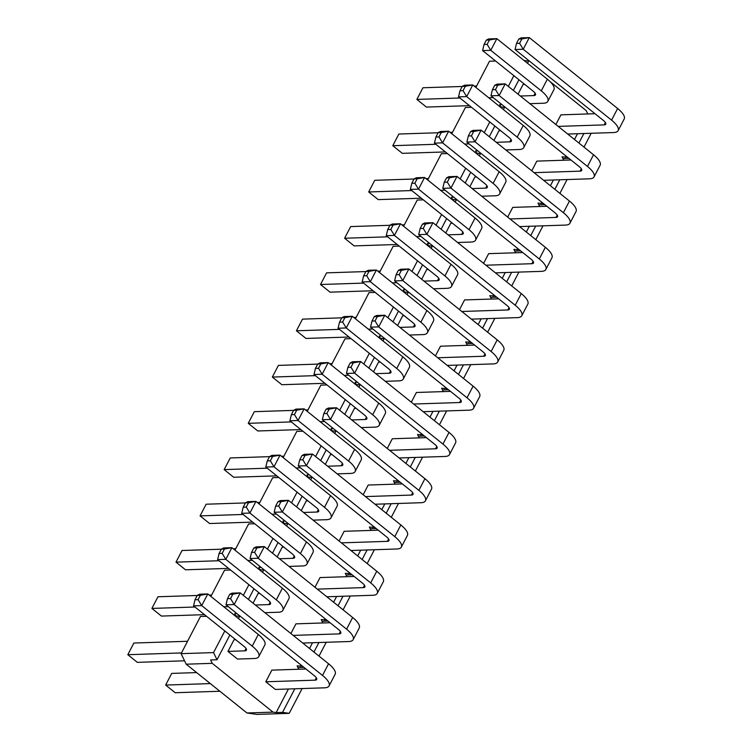 <?xml version="1.0" encoding="UTF-8"?>
<svg xmlns="http://www.w3.org/2000/svg" width="752" height="752" viewBox="0 0 752 752"><rect width="100%" height="100%" fill="white"/><g stroke="black" fill="none" stroke-linecap="round" stroke-linejoin="round"><path stroke-width="1.13" d="M462.207 86.471L422.934 87.758L416.871 99.424L426.403 107.075L469.474 105.656M529.878 103.673L543.405 103.231A21.799 7.294 -152.5 0 0 547.841 101.341A21.799 7.294 -152.5 0 0 541.28 90.86L490.774 50.328L487.136 44.377L489.42 39.997L486.347 40.1L484.072 44.471L487.136 44.377M524.746 84.421L523.082 84.478L518.034 94.169M476.608 86.001L474.183 86.076M486.347 40.1L488.668 38.935L496.846 38.662L490.774 50.328L482.605 50.591L533.102 91.124A7.849 2.623 27.5 0 1 535.471 94.902A7.849 2.623 27.5 0 1 533.873 95.579L520.346 96.021M459.933 98.004L416.871 99.424M547.841 101.341L553.904 89.676A21.799 7.294 -152.5 0 0 547.353 79.195L496.846 38.662L489.42 39.997M482.605 50.591L484.072 44.471M438.125 132.747L398.851 134.035L392.779 145.691L402.311 153.342L445.381 151.932M505.786 149.949L519.312 149.507A21.799 7.294 -152.5 0 0 523.749 147.618A21.799 7.294 -152.5 0 0 517.188 137.127L466.691 96.594L463.053 90.644L465.328 86.273L462.264 86.377L459.989 90.748L463.053 90.644M500.663 130.688L498.99 130.745L493.942 140.445M452.516 132.277L450.091 132.352M462.264 86.377L464.586 85.202L472.754 84.938L466.691 96.594L458.513 96.867L509.019 137.4A7.849 2.623 27.5 0 1 511.379 141.169A7.849 2.623 27.5 0 1 509.781 141.855L496.254 142.297M435.85 144.281L392.779 145.691M523.749 147.618L529.822 135.952A21.799 7.294 -152.5 0 0 523.26 125.471L472.754 84.938L465.328 86.273M458.513 96.867L459.989 90.748M414.032 179.014L374.759 180.311L368.687 191.967L378.228 199.618L421.289 198.208M481.703 196.225L495.23 195.783A21.799 7.294 -152.5 0 0 499.666 193.884A21.799 7.294 -152.5 0 0 493.105 183.403L442.599 142.871L438.961 136.92L441.236 132.549L438.172 132.643L435.897 137.024L438.961 136.92M476.571 176.964L474.897 177.021L469.859 186.712M428.433 178.544L426.008 178.628M438.172 132.643L440.493 131.478L448.671 131.215L442.599 142.871L434.43 143.134L484.927 183.676A7.849 2.623 27.5 0 1 487.287 187.445A7.849 2.623 27.5 0 1 485.689 188.122L472.162 188.573M411.758 190.557L368.687 191.967M499.666 193.884L505.729 182.228A21.799 7.294 -152.5 0 0 499.168 171.747L448.671 131.215L441.236 132.549M434.43 143.134L435.897 137.024M389.95 225.29L350.676 226.578L344.604 238.243L354.136 245.895L397.206 244.475M457.611 242.492L471.137 242.05A21.799 7.294 -152.5 0 0 475.574 240.161A21.799 7.294 -152.5 0 0 469.013 229.68L418.516 189.147L414.878 183.197L417.153 178.816L414.089 178.92L411.814 183.291L414.878 183.197M452.488 223.241L450.815 223.297L445.767 232.988M404.341 224.82L401.916 224.895M414.089 178.92L416.411 177.754L424.579 177.481L418.516 189.147L410.338 189.41L460.844 229.943A7.849 2.623 27.5 0 1 463.204 233.722A7.849 2.623 27.5 0 1 461.606 234.398L448.079 234.84M387.675 236.824L344.604 238.243M475.574 240.161L481.647 228.505A21.799 7.294 -152.5 0 0 475.085 218.014L424.579 177.481L417.153 178.816M410.338 189.41L411.814 183.291M365.857 271.566L326.584 272.854L320.512 284.51L330.053 292.161L373.114 290.751M433.528 288.768L447.055 288.326A21.799 7.294 -152.5 0 0 451.482 286.437A21.799 7.294 -152.5 0 0 444.93 275.946L394.424 235.414L390.786 229.463L393.061 225.092L389.997 225.196L387.722 229.567L390.786 229.463M428.396 269.507L426.722 269.564L421.675 279.265M380.258 271.096L377.824 271.171M389.997 225.196L392.318 224.021L400.496 223.758L394.424 235.414L386.246 235.686L436.752 276.219A7.849 2.623 27.5 0 1 439.112 279.988A7.849 2.623 27.5 0 1 437.514 280.675L423.987 281.116M363.583 283.1L320.512 284.51M451.482 286.437L457.554 274.771A21.799 7.294 -152.5 0 0 450.993 264.29L400.496 223.758L393.061 225.092M386.246 235.686L387.722 229.567M341.775 317.833L302.492 319.13L296.429 330.786L305.961 338.438L349.031 337.028M409.436 335.044L422.962 334.602A21.799 7.294 -152.5 0 0 427.399 332.704A21.799 7.294 -152.5 0 0 420.838 322.223L370.332 281.69L366.694 275.74L368.978 271.369L365.914 271.463L363.63 275.843L366.694 275.74M404.313 315.784L402.64 315.84L397.592 325.531M356.166 317.363L353.741 317.447M365.914 271.463L368.226 270.297L376.404 270.034L370.332 281.69L362.163 281.962L412.66 322.495A7.849 2.623 27.5 0 1 415.029 326.265A7.849 2.623 27.5 0 1 413.431 326.951L399.904 327.393M339.49 329.376L296.429 330.786M427.399 332.704L433.472 321.048A21.799 7.294 -152.5 0 0 426.91 310.567L376.404 270.034L368.978 271.369M362.163 281.962L363.63 275.843M317.682 364.109L278.409 365.397L272.337 377.062L281.868 384.714L324.939 383.294M385.344 381.311L398.87 380.869A21.799 7.294 -152.5 0 0 403.307 378.98A21.799 7.294 -152.5 0 0 396.746 368.499L346.249 327.966L342.611 322.016L344.886 317.635L341.822 317.739L339.547 322.11L342.611 322.016M380.221 362.06L378.547 362.116L373.5 371.808M332.074 363.639L329.649 363.714M341.822 317.739L344.143 316.573L352.321 316.301L346.249 327.966L338.071 328.229L388.577 368.762A7.849 2.623 27.5 0 1 390.937 372.541A7.849 2.623 27.5 0 1 389.339 373.218L375.812 373.659M315.408 375.643L272.337 377.062M403.307 378.98L409.379 367.324A21.799 7.294 -152.5 0 0 402.818 356.833L352.321 316.301L344.886 317.635M338.071 328.229L339.547 322.11M293.59 410.385L254.317 411.673L248.254 423.329L257.786 430.981L300.856 429.571M361.261 427.587L374.787 427.145A21.799 7.294 -152.5 0 0 379.224 425.256A21.799 7.294 -152.5 0 0 372.663 414.766L322.157 374.233L318.519 368.283L320.794 363.912L317.729 364.015L315.455 368.386L318.519 368.283M356.128 408.336L354.465 408.383L349.417 418.084M307.991 409.915L305.566 409.99M317.729 364.015L320.051 362.849L328.229 362.577L322.157 374.233L313.988 374.505L364.485 415.038A7.849 2.623 27.5 0 1 366.844 418.808A7.849 2.623 27.5 0 1 365.256 419.494L351.72 419.936M291.315 421.919L248.254 423.329M379.224 425.256L385.287 413.591A21.799 7.294 -152.5 0 0 378.735 403.11L328.229 362.577L320.794 363.912M313.988 374.505L315.455 368.386M269.507 456.652L230.234 457.949L224.162 469.605L233.693 477.257L276.764 475.847M337.169 473.863L350.695 473.422A21.799 7.294 -152.5 0 0 355.132 471.523A21.799 7.294 -152.5 0 0 348.571 461.042L298.074 420.509L294.436 414.559L296.711 410.188L293.647 410.291L291.372 414.662L294.436 414.559M332.046 454.603L330.372 454.659L325.325 464.351M283.899 456.182L281.474 456.267M293.647 410.291L295.968 409.116L304.137 408.853L298.074 420.509L289.896 420.782L340.402 461.314A7.849 2.623 27.5 0 1 342.762 465.084A7.849 2.623 27.5 0 1 341.164 465.77L327.637 466.212M267.233 468.195L224.162 469.605M355.132 471.523L361.204 459.867A21.799 7.294 -152.5 0 0 354.643 449.386L304.137 408.853L296.711 410.188M289.896 420.782L291.372 414.662M245.415 502.928L206.142 504.216L200.07 515.881L209.611 523.533L252.672 522.114M313.086 520.14L326.612 519.688A21.799 7.294 -152.5 0 0 331.04 517.799A21.799 7.294 -152.5 0 0 324.488 507.318L273.982 466.785L270.344 460.835L272.619 456.455L269.554 456.558L267.28 460.929L270.344 460.835M307.953 500.879L306.28 500.935L301.232 510.627M259.816 502.458L257.381 502.533M269.554 456.558L271.876 455.392L280.054 455.12L273.982 466.785L265.804 467.048L316.31 507.581A7.849 2.623 27.5 0 1 318.669 511.36A7.849 2.623 27.5 0 1 317.071 512.037L303.545 512.479M243.14 514.462L200.07 515.881M331.04 517.799L337.112 506.143A21.799 7.294 -152.5 0 0 330.551 495.653L280.054 455.12L272.619 456.455M265.804 467.048L267.28 460.929M221.332 549.204L182.05 550.492L175.987 562.148L185.518 569.8L228.589 568.39M288.994 566.406L302.52 565.965A21.799 7.294 -152.5 0 0 306.957 564.075A21.799 7.294 -152.5 0 0 300.396 553.585L249.899 513.052L246.261 507.102L248.536 502.731L245.472 502.834L243.187 507.205L246.261 507.102M283.871 547.155L282.197 547.202L277.15 556.903M235.724 548.734L233.299 548.81M245.472 502.834L247.793 501.669L255.962 501.396L249.899 513.052L241.721 513.325L292.218 553.857A7.849 2.623 27.5 0 1 294.587 557.627A7.849 2.623 27.5 0 1 292.989 558.313L279.462 558.755M219.058 560.738L175.987 562.148M306.957 564.075L313.029 552.41A21.799 7.294 -152.5 0 0 306.468 541.929L255.962 501.396L248.536 502.731M241.721 513.325L243.187 507.205M197.24 595.481L157.967 596.768L151.895 608.424L161.426 616.076L204.497 614.666M264.901 612.683L278.437 612.241A21.799 7.294 -152.5 0 0 282.865 610.342A21.799 7.294 -152.5 0 0 276.313 599.861L225.807 559.328L222.169 553.378L224.444 549.007L221.379 549.11L219.105 553.481L222.169 553.378M259.778 593.422L258.105 593.478L253.057 603.179M211.632 595.001L209.206 595.086M221.379 549.11L223.701 547.935L231.879 547.672L225.807 559.328L217.629 559.601L268.135 600.134A7.849 2.623 27.5 0 1 270.494 603.903A7.849 2.623 27.5 0 1 268.896 604.589L255.37 605.031M194.965 607.014L151.895 608.424M282.865 610.342L288.937 598.686A21.799 7.294 -152.5 0 0 282.376 588.205L231.879 547.672L224.444 549.007M217.629 559.601L219.105 553.481M187.549 641.277L133.875 643.035L127.812 654.701L137.343 662.352L184.541 660.801M197.287 595.377L199.609 594.212L207.787 593.939L201.715 605.604L193.546 605.868L244.043 646.4A7.849 2.623 27.5 0 1 246.402 650.179A7.849 2.623 27.5 0 1 244.814 650.856L227.95 651.411L237.482 659.062L254.345 658.508A21.799 7.294 -152.5 0 0 258.782 656.618A21.799 7.294 -152.5 0 0 252.221 646.137L201.715 605.604L198.077 599.654L200.361 595.283L197.287 595.377L195.012 599.748L198.077 599.654M235.686 639.698L234.022 639.755L227.95 651.411M181.476 652.933L127.812 654.701M258.782 656.618L264.845 644.962A21.799 7.294 -152.5 0 0 258.293 634.472L207.787 593.939L200.361 595.283M193.546 605.868L195.012 599.748M567.713 134.044L613.688 132.54A21.799 7.294 -152.5 0 0 618.125 130.641A21.799 7.294 -152.5 0 0 611.564 120.16L523.223 49.256L519.585 43.306L521.86 38.935L518.795 39.038L516.521 43.409L519.585 43.306M595.029 113.721L560.917 114.84L555.869 124.541M518.795 39.038L521.117 37.873L529.295 37.6L523.223 49.256L515.045 49.529L603.386 120.433A7.849 2.623 27.5 0 1 605.745 124.202A7.849 2.623 27.5 0 1 604.157 124.888L558.181 126.392M618.125 130.641L624.188 118.985A21.799 7.294 -152.5 0 0 617.636 108.504L529.295 37.6L521.86 38.935M515.045 49.529L516.521 43.409M543.63 180.32L589.596 178.807A21.799 7.294 -152.5 0 0 594.033 176.917A21.799 7.294 -152.5 0 0 587.472 166.436L499.131 95.532L495.493 89.582L497.768 85.211L494.703 85.314L492.428 89.685L495.493 89.582M570.947 159.997L536.834 161.116L531.786 170.817M494.703 85.314L497.025 84.139L505.203 83.876L499.131 95.532L490.962 95.805L579.303 166.7A7.849 2.623 27.5 0 1 581.663 170.478A7.849 2.623 27.5 0 1 580.065 171.155L534.089 172.669M594.033 176.917L600.105 165.261A21.799 7.294 -152.5 0 0 593.544 154.78L505.203 83.876L497.768 85.211M490.962 95.805L492.428 89.685M519.538 226.596L565.513 225.083A21.799 7.294 -152.5 0 0 569.95 223.194A21.799 7.294 -152.5 0 0 563.389 212.713L475.048 141.808L471.41 135.858L473.685 131.478L470.62 131.581L468.346 135.952L471.41 135.858M546.854 206.274L512.742 207.392L507.694 217.084M470.62 131.581L472.942 130.416L481.111 130.143L475.048 141.808L466.87 142.072L555.211 212.976A7.849 2.623 27.5 0 1 557.57 216.755A7.849 2.623 27.5 0 1 555.972 217.431L510.006 218.945M569.95 223.194L576.013 211.528A21.799 7.294 -152.5 0 0 569.452 201.047L481.111 130.143L473.685 131.478M466.87 142.072L468.346 135.952M495.455 272.863L541.421 271.359A21.799 7.294 -152.5 0 0 545.858 269.46A21.799 7.294 -152.5 0 0 539.297 258.979L450.956 188.075L447.318 182.125L449.593 177.754L446.528 177.857L444.253 182.228L447.318 182.125M522.772 252.54L488.65 253.659L483.602 263.36M446.528 177.857L448.85 176.692L457.028 176.419L450.956 188.075L442.778 188.348L531.119 259.252A7.849 2.623 27.5 0 1 533.488 263.021A7.849 2.623 27.5 0 1 531.89 263.708L485.914 265.212M545.858 269.46L551.93 257.804A21.799 7.294 -152.5 0 0 545.369 247.323L457.028 176.419L449.593 177.754M442.778 188.348L444.253 182.228M471.363 319.139L517.338 317.626A21.799 7.294 -152.5 0 0 521.766 315.737A21.799 7.294 -152.5 0 0 515.214 305.256L426.873 234.351L423.235 228.401L425.51 224.03L422.445 224.134L420.161 228.505L423.235 228.401M498.679 298.817L464.567 299.935L459.519 309.636M422.445 224.134L424.767 222.959L432.936 222.695L426.873 234.351L418.695 234.624L507.036 305.519A7.849 2.623 27.5 0 1 509.395 309.298A7.849 2.623 27.5 0 1 507.797 309.974L461.831 311.488M521.766 315.737L527.838 304.081A21.799 7.294 -152.5 0 0 521.277 293.6L432.936 222.695L425.51 224.03M418.695 234.624L420.161 228.505M447.271 365.416L493.246 363.902A21.799 7.294 -152.5 0 0 497.683 362.013A21.799 7.294 -152.5 0 0 491.122 351.532L402.781 280.628L399.143 274.677L401.418 270.306L398.353 270.4L396.078 274.771L399.143 274.677M474.587 345.093L440.475 346.211L435.427 355.903M398.353 270.4L400.675 269.235L408.853 268.962L402.781 280.628L394.603 280.891L482.944 351.795A7.849 2.623 27.5 0 1 485.313 355.574A7.849 2.623 27.5 0 1 483.715 356.251L437.739 357.764M497.683 362.013L503.746 350.347A21.799 7.294 -152.5 0 0 497.194 339.866L408.853 268.962L401.418 270.306M394.603 280.891L396.078 274.771M423.188 411.682L469.154 410.178A21.799 7.294 -152.5 0 0 473.591 408.28A21.799 7.294 -152.5 0 0 467.03 397.799L378.688 326.894L375.051 320.944L377.335 316.573L374.261 316.677L371.986 321.048L375.051 320.944M450.504 391.36L416.392 392.488L411.344 402.179M374.261 316.677L376.583 315.511L384.761 315.238L378.688 326.894L370.52 327.167L458.861 398.071A7.849 2.623 27.5 0 1 461.22 401.841A7.849 2.623 27.5 0 1 459.622 402.527L413.656 404.031M473.591 408.28L479.663 396.624A21.799 7.294 -152.5 0 0 473.102 386.143L384.761 315.238L377.335 316.573M370.52 327.167L371.986 321.048M399.096 457.959L445.071 456.455A21.799 7.294 -152.5 0 0 449.508 454.556A21.799 7.294 -152.5 0 0 442.947 444.075L354.606 373.171L350.968 367.22L353.243 362.849L350.178 362.953L347.903 367.324L350.968 367.22M426.412 437.636L392.3 438.754L387.252 448.455M350.178 362.953L352.5 361.778L360.669 361.515L354.606 373.171L346.428 373.443L434.769 444.338A7.849 2.623 27.5 0 1 437.128 448.117A7.849 2.623 27.5 0 1 435.53 448.794L389.564 450.307M449.508 454.556L455.571 442.9A21.799 7.294 -152.5 0 0 449.01 432.419L360.669 361.515L353.243 362.849M346.428 373.443L347.903 367.324M375.013 504.235L420.979 502.721A21.799 7.294 -152.5 0 0 425.416 500.832A21.799 7.294 -152.5 0 0 418.855 490.351L330.513 419.447L326.876 413.497L329.15 409.126L326.086 409.22L323.811 413.591L326.876 413.497M402.329 483.912L368.207 485.031L363.169 494.722M326.086 409.22L328.408 408.054L336.586 407.781L330.513 419.447L322.345 419.71L410.686 490.614A7.849 2.623 27.5 0 1 413.045 494.393A7.849 2.623 27.5 0 1 411.447 495.07L365.472 496.583M425.416 500.832L431.488 489.167A21.799 7.294 -152.5 0 0 424.927 478.686L336.586 407.781L329.15 409.126M322.345 419.71L323.811 413.591M350.921 550.502L396.896 548.998A21.799 7.294 -152.5 0 0 401.324 547.108A21.799 7.294 -152.5 0 0 394.772 536.618L306.431 465.714L302.793 459.763L305.068 455.392L302.003 455.496L299.728 459.867L302.793 459.763M378.237 530.179L344.125 531.307L339.077 540.998M302.003 455.496L304.325 454.33L312.494 454.058L306.431 465.714L298.253 465.986L386.594 536.89A7.849 2.623 27.5 0 1 388.953 540.66A7.849 2.623 27.5 0 1 387.355 541.346L341.389 542.85M401.324 547.108L407.396 535.443A21.799 7.294 -152.5 0 0 400.835 524.962L312.494 454.058L305.068 455.392M298.253 465.986L299.728 459.867M326.829 596.778L372.804 595.274A21.799 7.294 -152.5 0 0 377.241 593.375A21.799 7.294 -152.5 0 0 370.68 582.894L282.338 511.99L278.701 506.04L280.975 501.669L277.911 501.772L275.636 506.143L278.701 506.04M354.154 576.455L320.032 577.574L314.985 587.274M277.911 501.772L280.233 500.597L288.411 500.334L282.338 511.99L274.16 512.262L362.502 583.167A7.849 2.623 27.5 0 1 364.87 586.936A7.849 2.623 27.5 0 1 363.272 587.613L317.297 589.126M377.241 593.375L383.313 581.719A21.799 7.294 -152.5 0 0 376.752 571.238L288.411 500.334L280.975 501.669M274.16 512.262L275.636 506.143M302.746 643.054L348.712 641.541A21.799 7.294 -152.5 0 0 353.149 639.651A21.799 7.294 -152.5 0 0 346.587 629.17L258.246 558.266L254.608 552.316L256.893 547.945L253.819 548.039L251.544 552.41L254.608 552.316M330.062 622.731L295.95 623.85L290.902 633.541M253.819 548.039L256.141 546.873L264.319 546.601L258.246 558.266L250.078 558.529L338.419 629.433A7.849 2.623 27.5 0 1 340.778 633.212A7.849 2.623 27.5 0 1 339.18 633.889L293.214 635.402M353.149 639.651L359.221 627.995A21.799 7.294 -152.5 0 0 352.66 617.505L264.319 546.601L256.893 547.945M250.078 558.529L251.544 552.41M196.639 672.589L171.719 673.407L165.647 685.063L175.178 692.724L219.894 691.248M229.736 594.315L232.058 593.149L240.236 592.877L234.163 604.542L225.985 604.805L314.327 675.71A7.849 2.623 27.5 0 1 316.686 679.479A7.849 2.623 27.5 0 1 315.097 680.165L265.785 681.782L275.326 689.434L324.629 687.817A21.799 7.294 -152.5 0 0 329.066 685.927A21.799 7.294 -152.5 0 0 322.505 675.437L234.163 604.542L230.526 598.583L232.8 594.212L229.736 594.315L227.461 598.686L230.526 598.583M305.97 669.007L271.857 670.126L265.785 681.782M210.363 683.596L165.647 685.063M329.066 685.927L335.129 674.262A21.799 7.294 -152.5 0 0 328.577 663.781L240.236 592.877L232.8 594.212M225.985 604.805L227.461 598.686M570.101 160.026L563.699 160.214L562.073 156.839L567.487 157.224M594.174 113.731L587.782 113.966M577.489 133.724L574.49 139.487M565.918 155.965L565.222 157.3M587.791 113.937L586.165 110.572L550.088 81.611M501.941 104.613L499.666 104.688L500.71 106.84M477.849 150.889L475.584 150.964L476.618 153.117M453.766 197.165L451.491 197.24L452.535 199.383M429.674 243.432L427.409 243.507L428.443 245.66M405.591 289.708L403.316 289.783L404.35 291.936M381.499 335.984L379.234 336.059L380.268 338.203M357.407 382.251L355.141 382.326L356.175 384.479M333.324 428.527L331.049 428.602L332.093 430.755M309.232 474.803L306.966 474.879L308 477.022M285.149 521.07L282.874 521.145L283.908 523.298M261.057 567.346L258.791 567.422L259.825 569.574M236.965 613.623L234.699 613.698L235.733 615.841M229.868 635.026L216.999 659.758L210.607 659.965L212.233 663.339L186.176 664.195L181.1 653.657L200.446 616.499L206.537 616.292M288.43 689.001L276.163 712.576L273.014 712.125L212.233 663.339M305.115 669.007L298.723 669.242L297.106 665.849L302.52 666.225M329.216 622.759L322.805 622.966M312.522 642.734L309.523 648.487M300.941 664.965L300.245 666.3M322.815 622.947L321.198 619.573L326.603 619.958M353.29 576.464L346.898 576.69L345.281 573.306L350.695 573.682M336.605 596.458L333.606 602.22M325.033 618.689L324.338 620.033M377.391 530.207L370.98 530.423M360.697 550.182L357.698 555.944M349.125 572.422L348.42 573.757M370.999 530.395L369.373 527.03L374.778 527.406M401.474 483.912L395.073 484.147L393.456 480.754L398.87 481.139M384.789 503.915L381.79 509.668M373.208 526.146L372.513 527.481M425.566 437.664L419.165 437.871M408.872 457.639L405.873 463.401M397.3 479.87L396.605 481.214M419.174 437.852L417.548 434.487L422.962 434.863M449.649 391.369L443.248 391.604M432.964 411.363L429.965 417.125M421.383 433.603L420.688 434.938M443.257 391.576L441.64 388.211L447.045 388.587M473.751 345.121L467.34 345.328M457.047 365.096L454.048 370.849M445.475 387.327L444.78 388.662M467.349 345.309L465.723 341.934L471.137 342.32M497.824 298.826L491.423 299.052M481.139 318.82L478.14 324.582M469.558 341.051L468.863 342.395M491.441 299.033L489.815 295.658L495.22 296.044M521.926 252.569L515.515 252.785M505.222 272.544L502.223 278.306M493.65 294.784L492.955 296.119M515.524 252.757L513.898 249.391L519.312 249.767M545.999 206.274L539.607 206.509M529.314 226.267L526.315 232.03M517.743 248.508L517.047 249.843M539.616 206.49L537.99 203.115L543.405 203.501M553.406 180.001L550.408 185.763M541.825 202.232L541.13 203.576M230.62 570.025L224.538 570.223L210.889 596.43M254.712 523.749L248.621 523.947L234.981 550.163M278.795 477.473L272.713 477.68L259.064 503.887M302.887 431.206L296.805 431.404L283.156 457.611M326.979 384.93L320.888 385.127L307.248 411.344M351.062 338.654L344.98 338.861L331.331 365.068M375.154 292.387L369.063 292.584L355.423 318.792M399.237 246.111L393.155 246.308L379.506 272.525M423.329 199.835L417.247 200.041L403.598 226.249M447.421 153.568L441.33 153.765L427.691 179.972M471.504 107.292L465.422 107.489L451.773 133.706M495.596 61.015L489.505 61.222L475.866 87.429M273.014 712.125L246.957 712.981L256.78 714.4L289.229 713.338L282.545 712.37L276.163 712.576M246.957 712.981L186.176 664.195M583.881 133.518L578.918 143.04M583.984 147.101L591.185 133.273M216.999 659.758L213.549 652.595L181.1 653.657M213.549 652.595L224.81 630.966M568.907 158.362L562.91 158.559M544.824 204.638L538.817 204.835M520.732 250.914L514.725 251.112M496.649 297.181L490.642 297.378M472.557 343.457L466.55 343.655M448.465 389.733L442.467 389.931M424.382 436L418.375 436.198M400.29 482.276L394.292 482.474M376.207 528.553L370.2 528.75M352.115 574.819L346.108 575.017M328.032 621.096L322.025 621.293M303.94 667.372L297.933 667.569M523.994 60.451L528.628 61.119L527.509 63.271M493.227 97.628L488.753 97.769M499.901 106.718L504.536 107.395L503.417 109.548M469.145 143.895L464.661 144.046M475.809 152.994L480.453 153.671L479.334 155.824M445.052 190.171L440.578 190.322M451.726 199.271L456.361 199.938L455.242 202.091M420.97 236.448L416.486 236.589M427.634 245.537L432.278 246.214L431.159 248.367M396.877 282.714L392.394 282.865M403.551 291.814L408.186 292.49L407.067 294.643M372.795 328.991L368.311 329.141M379.459 338.09L384.103 338.757L382.975 340.91M348.702 375.267L344.219 375.408M355.367 384.357L360.011 385.033L358.892 387.186M324.61 421.534L320.136 421.684M331.284 430.633L335.918 431.31L334.8 433.462M300.527 467.81L296.044 467.96M307.192 476.909L311.836 477.576L310.717 479.729M276.435 514.086L271.951 514.227M283.109 523.185L287.743 523.853L286.625 526.005M252.352 560.353L247.869 560.503M259.017 569.452L263.661 570.129L262.533 572.281M228.26 606.629L223.776 606.779M234.934 615.728L239.568 616.396L238.45 618.548M253.96 588.75L248.404 599.438M278.052 542.483L272.487 553.162M302.135 496.207L296.579 506.886M326.227 449.931L320.662 460.619M350.31 403.664L344.754 414.343M374.402 357.388L368.847 368.066M398.494 311.112L392.929 321.8M422.577 264.845L417.022 275.523M446.669 218.569L441.104 229.247M470.752 172.293L465.197 182.98M494.844 126.026L489.279 136.704M518.927 79.75L513.372 90.428M294.822 688.794L282.545 712.37M318.904 642.518L313.951 652.04M342.997 596.251L338.033 605.774M367.079 549.975L362.126 559.497M391.172 503.699L386.218 513.221M415.264 457.432L410.301 466.954M439.347 411.156L434.393 420.678M463.439 364.88L458.476 374.402M487.522 318.613L482.568 328.135M511.614 272.337L506.66 281.859M535.697 226.061L530.743 235.583M559.789 179.794L554.835 189.316M559.902 193.377L567.093 179.549M535.809 239.653L543.01 225.826M511.717 285.92L518.918 272.092M487.634 332.196L494.835 318.369M463.542 378.472L470.743 364.645M439.459 424.739L446.65 410.912M415.367 471.015L422.568 457.188M391.275 517.291L398.475 503.464M367.192 563.558L374.393 549.731M343.1 609.834L350.3 596.007M319.017 656.111L326.208 642.283M289.229 713.338L302.125 688.55M508.305 86.367L513.87 75.689M484.222 132.634L489.778 121.956M460.13 178.91L465.685 168.232M436.038 225.186L441.603 214.508M411.955 271.453L417.51 260.775M387.863 317.729L393.428 307.051M363.78 364.006L369.335 353.327M339.688 410.272L345.253 399.594M315.596 456.549L321.16 445.87M291.513 502.825L297.068 492.146M267.421 549.092L272.985 538.413M243.338 595.368L248.893 584.689M533.873 95.579L535.104 93.201M541.28 90.86L547.353 79.195M509.781 141.855L511.022 139.477M517.188 137.127L523.26 125.471M485.689 188.122L486.929 185.744M493.105 183.403L499.168 171.747M461.606 234.398L462.847 232.02M469.013 229.68L475.085 218.014M437.514 280.675L438.754 278.296M444.93 275.946L450.993 264.29M413.431 326.951L414.672 324.563M420.838 322.223L426.91 310.567M389.339 373.218L390.579 370.839M396.746 368.499L402.818 356.833M365.256 419.494L366.487 417.116M372.663 414.766L378.735 403.11M341.164 465.77L342.404 463.382M348.571 461.042L354.643 449.386M317.071 512.037L318.312 509.659M324.488 507.318L330.551 495.653M292.989 558.313L294.229 555.935M300.396 553.585L306.468 541.929M268.896 604.589L270.137 602.202M276.313 599.861L282.376 588.205M244.814 650.856L246.045 648.478M252.221 646.137L258.293 634.472M604.157 124.888L605.388 122.51M611.564 120.16L617.636 108.504M580.065 171.155L581.305 168.777M587.472 166.436L593.544 154.78M555.972 217.431L557.213 215.053M563.389 212.713L569.452 201.047M531.89 263.708L533.13 261.329M539.297 258.979L545.369 247.323M507.797 309.974L509.038 307.596M515.214 305.256L521.277 293.6M483.715 356.251L484.946 353.872M491.122 351.532L497.194 339.866M459.622 402.527L460.863 400.149M467.03 397.799L473.102 386.143M435.53 448.794L436.771 446.415M442.947 444.075L449.01 432.419M411.447 495.07L412.688 492.692M418.855 490.351L424.927 478.686M387.355 541.346L388.596 538.968M394.772 536.618L400.835 524.962M363.272 587.613L364.513 585.235M370.68 582.894L376.752 571.238M339.18 633.889L340.421 631.511M346.587 629.17L352.66 617.505M315.097 680.165L316.329 677.787M322.505 675.437L328.577 663.781"/></g></svg>
